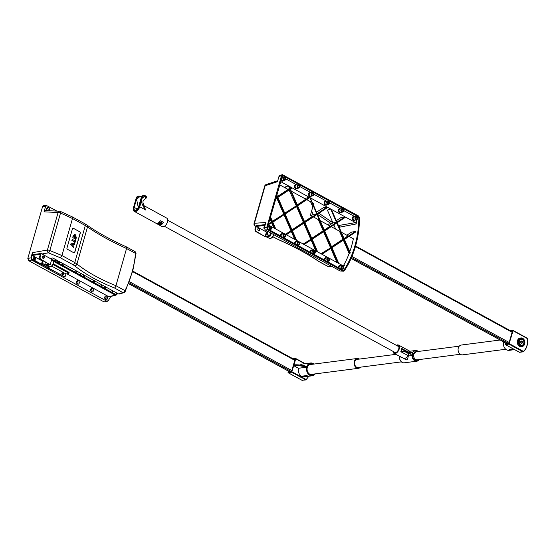<?xml version="1.0" encoding="UTF-8"?>
<svg xmlns="http://www.w3.org/2000/svg" width="555" height="555" viewBox="0 0 555 555"><rect width="100%" height="100%" fill="white"/><g stroke="black" fill="none" stroke-linecap="round" stroke-linejoin="round"><path stroke-width="0.83" d="M74.245 271.756L75.903 270.66M76.867 271.18L75.203 272.283M75.82 272.616L77.478 271.52M63.763 266.018L62.618 263.389M81.127 275.523L79.982 272.887M83.007 274.545L84.152 277.181M60.009 263.965L59.184 262.078M61.889 262.987L63.034 265.623M84.88 277.576L83.736 274.94M57.991 262.862L59.656 261.766M56.416 262.002L58.081 260.905M59.038 261.426L57.38 262.529M92.068 281.51L93.733 280.407M94.69 280.934L93.025 282.037M93.642 282.37L95.307 281.274M102.252 287.081L101.1 284.444M104.132 286.102L105.277 288.732M106.005 289.134L104.86 286.498M116.821 293.047A86.108 66.177 -97.4 0 1 115.967 294.58L51.726 259.435M112.852 290.869A86.108 66.177 -97.4 0 1 112.055 292.443M110.591 296.8A87.836 67.502 -97.4 0 1 108.176 300.713L106.692 301.129L31.732 260.108L30.927 257.86L32.405 252.671L32.599 254.613M60.211 211.406A2.151 1.596 92.8 0 0 59.642 211.233L45.552 210.553L44.039 211.83L45.517 206.647L46.724 205.621L43.817 205.475L42.61 206.502L27.826 258.408L28.631 260.656L104.062 301.927L107.524 301.226M46.724 205.621L56.985 211.101M117.466 293.394A86.968 66.836 -97.4 0 1 116.952 294.344L116.064 295.1L115.024 294.976L53.322 261.218M116.064 295.1L109.141 296.911L66.905 273.809M105.63 299.464A1.832 1.408 -97.4 0 1 105.193 296.328A1.832 1.408 -97.4 0 1 107.497 297.591A1.832 1.408 -97.4 0 1 105.63 299.464M91.54 291.757A1.832 1.408 -97.4 0 1 91.103 288.621A1.832 1.408 -97.4 0 1 93.406 289.876A1.832 1.408 -97.4 0 1 91.54 291.757M77.45 284.042A1.832 1.408 -97.4 0 1 77.013 280.906A1.832 1.408 -97.4 0 1 79.316 282.169A1.832 1.408 -97.4 0 1 77.45 284.042M44.039 211.83L58.095 212.516A2.151 0.673 15.9 0 1 60.523 213.023A2.151 0.798 -65.3 0 0 60.433 211.427A2.151 2.151 0 0 0 59.642 211.233L59.642 211.233A2.151 1.596 92.8 0 0 58.095 212.516L47.411 250.027A2.151 1.478 80 0 0 48.41 252.837A2.151 0.826 -67.5 0 0 49.839 250.541A2.151 0.673 -164.1 0 0 47.411 250.027L32.405 252.671M41.965 253.975L48.41 252.837L60.308 257.763L61.938 255.543L49.839 250.541L60.523 213.023L72.483 218.517L61.938 255.543L74.779 262.57A2.151 1.2 118.7 0 1 72.976 264.693L74.793 265.887C84.915 274.003 98.166 281.385 114.559 288.024L122.821 292.554A2.151 1.665 72.7 0 0 123.897 292.665L123.897 292.665A2.151 2.151 0 0 0 125.18 291.583A2.151 1.048 -153.2 0 0 124.965 290.647A2.151 1.547 127.8 0 1 122.821 292.554L118.423 293.921L119.061 294.101L123.897 292.665M124.965 290.647L115.946 285.707C99.879 279.2 86.885 271.964 76.965 264L74.779 262.57L85.324 225.545L87.53 226.912C97.673 234.085 110.681 241.279 126.547 248.501L135.996 253.642A2.151 2.151 0 0 0 135.087 251.637A2.151 1.582 124.7 0 1 135.566 253.441C134.046 267.427 130.508 279.831 124.965 290.647M60.433 211.427L72.275 216.873L72.483 218.517L85.324 225.545A2.151 1.2 -61.3 0 0 84.991 223.831L87.045 225.108C97.236 232.33 110.383 239.6 126.478 246.919A2.151 0.756 -65.6 0 0 126.464 246.913L135.087 251.637A2.151 1.582 124.7 0 0 135.052 251.609M50.332 258.554L52.718 257.971L118.423 293.921M74.169 242.993L74.523 241.765L71.99 240.384L72.282 239.365L74.807 240.752L75.161 239.517L75.764 239.85L74.772 243.326L74.03 243.014L74.523 241.765M74.772 243.326L74.03 243.014M74.696 240.69L75.161 239.517M74.384 241.779L71.859 240.398L72.282 239.365M75.695 239.205L74.828 238.816L75.653 237.658L75.112 235.833L73.586 236.874L74.203 237.214L74.425 236.43L75.015 236.756L74.502 238.567L72.955 237.72L73.163 236.021L74.453 234.55L75.404 234.779L76.41 237.831L75.695 239.205L74.967 238.803L75.792 237.637L75.785 236.617L74.453 235.674M74.502 238.567L72.955 237.72M72.816 237.741L73.024 236.035L74.384 234.564M74.093 237.151L74.425 236.43M74.98 235.854L74.391 235.688M73.586 247.502L70.86 244.353L71.186 243.222L74.724 243.499L74.425 244.561L71.956 244.304L73.884 246.462L73.586 247.502L70.86 244.353M74.425 244.561L71.984 244.339M70.728 244.367L71.186 243.222M74.647 252.407L80.17 233.003A0.86 0.659 82.6 0 0 79.767 231.872L73.329 228.258A0.86 0.659 82.6 0 0 72.476 228.702L66.954 248.106A0.86 0.659 82.6 0 0 67.356 249.23L73.933 252.83A0.86 0.659 82.6 0 0 74.779 252.386L74.647 252.407A0.86 0.659 82.6 0 1 74.197 252.9M80.17 233.003L80.308 232.982A0.86 0.659 82.6 0 0 79.906 231.858L79.767 231.872M73.329 228.258L79.906 231.858M80.308 232.982L74.779 252.386M77.09 283.237A0.86 0.659 -97.4 0 1 77.201 281.6A0.86 0.659 -97.4 0 1 77.422 283.307A0.86 0.659 -97.4 0 1 77.09 283.237M91.18 290.952A0.86 0.659 -97.4 0 1 91.291 289.308A0.86 0.659 -97.4 0 1 91.513 291.014A0.86 0.659 -97.4 0 1 91.18 290.952M105.27 298.659A0.86 0.659 -97.4 0 1 105.381 297.022A0.86 0.659 -97.4 0 1 105.603 298.729A0.86 0.659 -97.4 0 1 105.27 298.659M62.014 273.199A0.86 0.659 -97.4 0 1 62.181 274.454M48.223 266.317A0.86 0.659 -97.4 0 1 48.084 266.747M33.834 257.777A0.86 0.659 -97.4 0 1 33.994 259.039M47.688 208.541A0.86 0.659 82.6 0 0 46.814 209.408A0.86 0.659 82.6 0 0 48.132 209.457A0.86 0.659 82.6 0 0 47.688 208.541M47.237 210.629A1.832 1.408 -97.4 0 1 46.835 208.278A1.832 1.408 -97.4 0 1 48.556 207.577A1.832 1.408 -97.4 0 1 49.471 209.048A1.832 1.408 -97.4 0 1 48.993 210.72M57.387 260.524A19.363 14.881 -97.4 0 1 52.038 259.608M34.133 259.136A0.86 0.659 -97.4 0 1 34.243 257.499A0.86 0.659 -97.4 0 1 34.465 259.206A0.86 0.659 -97.4 0 1 34.133 259.136M34.292 259.497A1.29 0.992 82.6 0 0 35.61 258.172A1.29 0.992 82.6 0 0 33.987 257.284A1.29 0.992 82.6 0 0 34.292 259.497M51.823 266.192L65.969 273.927L65.414 275.897A1.29 0.992 -97.4 0 1 64.137 276.563L32.19 259.081A1.29 0.992 -97.4 0 1 31.586 257.388L32.148 255.425L42.353 261.01M47.73 266.088A1.29 0.992 82.6 0 0 49.499 266.893M62.479 274.912A1.29 0.992 82.6 0 0 63.797 273.594A1.29 0.992 82.6 0 0 62.167 272.699A1.29 0.992 82.6 0 0 62.479 274.912M34.327 259.206A0.86 0.659 82.6 0 0 34.112 257.534M48.951 266.664A0.86 0.659 -97.4 0 1 47.785 266.116M48.417 266.913A0.86 0.659 82.6 0 0 48.757 266.567M62.313 274.558A0.86 0.659 -97.4 0 1 62.431 272.921A0.86 0.659 -97.4 0 1 62.653 274.628A0.86 0.659 -97.4 0 1 62.313 274.558M62.514 274.621A0.86 0.659 82.6 0 0 62.299 272.956M46.037 264.999A3.767 2.102 -61.3 0 0 46.627 265.574A3.767 2.102 -61.3 0 0 49.242 264.582L44.976 265.137L44.351 264.791L48.993 264.194L49.242 264.582M42.936 255.994A1.29 0.992 -97.4 0 1 43.255 258.45M43.033 258.366A1.29 0.992 -97.4 0 1 43.2 255.904A1.29 0.992 -97.4 0 1 43.533 258.464A1.29 0.992 -97.4 0 1 43.033 258.366M42.236 263.264L44.74 264.638L41.687 263.334L42.236 263.264L42.943 260.788M45.448 262.161L44.74 264.638M42.485 260.538L41.687 263.334M32.148 255.425L40.342 254.363L39.669 256.722A2.151 1.651 82.6 0 0 40.675 259.546L41.223 259.476A2.151 1.651 -97.4 0 1 40.217 256.653L39.669 256.722M53.058 264.562L68.445 272.977A1.29 0.402 15.9 0 1 68.869 273.435A1.29 0.402 15.9 0 1 68.563 273.594L65.969 273.927M68.869 273.435L69.091 272.651A1.29 0.402 -164.1 0 0 68.667 272.186L68.445 272.977M31.586 257.388L31.045 257.464A1.29 0.992 82.6 0 0 31.649 259.157L32.19 259.081M64.137 276.563L31.649 259.157M63.589 276.633A1.29 0.992 82.6 0 0 64.089 276.73L64.637 276.661M41.223 259.476L49.756 264.52L40.675 259.546M31.045 257.464L31.829 254.71L41.112 253.51L40.217 256.653M50.304 264.444L51.761 259.338L41.112 253.51M53.37 263.819L68.667 272.186M336.302 220.661L341.013 217.546L344.995 216.804L336.934 222.125L331.39 209.367L344.995 216.804M332.958 222.867L327.408 210.102L330.662 208.964L336.503 222.409L332.958 222.867L329.011 225.476M316.523 212.197L323.19 207.792L327.166 207.057L317.162 213.661L310.273 197.809L327.166 207.057M309.662 197.691L297.633 205.773L304.653 221.924L316.732 213.946L309.954 197.635M289.876 187.916L291.604 187.597L290.154 188.554L289.148 186.251L291.604 187.597M285.659 188.117L285.166 186.993L288.42 185.856L289.717 188.839L287.504 189.13M304.223 222.208L297.202 206.058L285.124 214.036L292.145 230.186L304.223 222.208L303.398 222.312L296.53 206.502M291.992 229.846L303.398 222.312M303.169 243.992L311.487 238.934L304.473 222.784L292.395 230.762L296.509 240.225L295.78 239.829L291.965 231.047L286.422 234.709L285.804 234.37L291.708 230.471L284.694 214.32L272.81 222.166L275.71 228.847L274.989 228.452L272.38 222.451L268.245 224.761M303.453 244.144L311.487 238.934M304.071 244.484L303.627 244.124M310.668 239.038L303.8 223.228M316.725 251.408L311.737 239.51L304.244 244.457M315.83 250.922L311.064 239.954M317.453 251.803L316.898 251.38M320.998 253.746L331.266 247.398L324.245 231.248L312.167 239.226L317.626 251.783M294.712 239.365L291.292 231.49M330.447 247.502L323.572 231.692M321.276 253.899L331.266 247.398M285.346 234.238L291.708 230.471M321.893 254.239L321.456 253.878M290.889 230.575L284.021 214.764M337.842 262.959L331.515 247.974L322.067 254.211M336.954 262.473L330.842 248.418M338.571 263.361L338.016 262.938M343.17 265.88L343.531 265.505A86.934 66.808 82.6 0 0 349.144 253.482L349.962 253.378L344.024 239.711L331.945 247.69L338.744 263.341M273.92 227.987L271.707 222.895M349.144 253.482L343.351 240.155M356.407 219.856A87.045 66.898 -97.4 0 1 356.227 223.956L355.575 222.597L345.605 217.144L337.19 222.701L344.204 238.851L355.366 231.484A86.968 66.836 -97.4 0 1 355.262 232.288L344.454 239.427L350.219 252.691A86.934 66.808 -97.4 0 1 349.962 253.378M268.509 223.831L272.13 221.875L270.278 217.622M268.356 224.366L272.13 221.875M271.312 221.979L269.938 218.823M270.5 216.852L272.56 221.591L284.444 213.744L277.458 197.677L275.613 198.898M272.408 221.258L284.444 213.744M346.84 235.23L351.537 232.122L355.366 231.484M344.058 238.511L348.041 235.882L341.318 232.205M283.626 213.848L276.785 198.121M276.029 197.448L277.209 197.101L276.556 195.589M275.877 197.982L277.209 197.101M276.39 197.205L276.21 196.796M343.774 239.136L336.753 222.985L324.682 230.963L331.696 247.114L343.774 239.136L342.955 239.24L339.452 231.185L331.189 226.662M333.846 224.914L335.671 229.118M276.778 194.819L277.646 196.817L289.717 188.839M331.55 246.774L342.955 239.24M277.493 196.477L288.114 189.463L279.623 184.815M289.967 189.415L277.895 197.393L284.875 213.46L296.953 205.482L289.967 189.415M324.28 230.048L330.218 226.128L320.193 220.647M330.662 208.964L327.783 207.39L317.411 214.237L324.425 230.387L336.503 222.409M284.729 213.12L296.953 205.482M296.134 205.586L289.086 189.997M311.771 238.31L323.176 230.776L318.334 219.627L313.367 216.908M323.176 230.776L323.995 230.672L316.981 214.521L304.903 222.5L311.917 238.65L323.995 230.672M314.068 216.45L314.546 217.56M309.343 197.302L292.214 187.93L290.404 189.13L297.383 205.197L309.343 197.302L304.653 198.51M297.237 204.857L305.854 199.169L291.306 191.211M311.653 210.893L313.18 214.403L311.188 215.722M304.501 221.584L312.389 216.374L310.398 215.284L312.791 206.883L310.564 201.743L306.825 199.703M313.18 214.403L316.732 213.946M313.353 204.906L313.755 203.491L312.423 202.762M349.789 251.706A86.934 66.808 82.6 0 0 353.368 238.803L349.019 236.416M281.919 176.754L283.133 177.413M285.582 178.759L297.223 185.127M299.672 186.466L311.313 192.835M313.762 194.174L326.971 201.403M329.42 202.742L341.061 209.117M343.51 210.456L355.158 216.825M342.733 270.021L343.927 270.063L343.184 270.271L267.76 229L267.357 227.876L282.557 175.498L358.412 216.811L358.849 217.657L357.58 217.907M343.566 266.948A87.045 66.898 -97.4 0 0 344.384 265.54L343.233 265.914L268.218 224.865M324.321 259.948A2.185 1.679 -97.4 0 1 325.057 257.964A2.185 1.679 -97.4 0 1 326.812 258.013M338.418 267.663A2.185 1.679 -97.4 0 1 339.147 265.678A2.185 1.679 -97.4 0 1 340.902 265.72M342.296 269.015A87.045 66.898 -97.4 0 1 341.929 269.584M343.607 266.018L343.233 265.914M267.899 225.975A2.185 1.679 -97.4 0 1 268.877 226.315M280.483 235.965A2.185 1.679 -97.4 0 1 281.219 233.981A2.185 1.679 -97.4 0 1 282.967 234.023M294.573 243.673A2.185 1.679 -97.4 0 1 295.309 241.689A2.185 1.679 -97.4 0 1 297.057 241.73M310.231 252.241A2.185 1.679 -97.4 0 1 310.966 250.256A2.185 1.679 -97.4 0 1 312.715 250.298M355.339 219.995A2.185 1.679 -97.4 0 1 352.543 219.156A2.185 1.679 -97.4 0 1 354.104 216.249M341.249 212.287A2.185 1.679 -97.4 0 1 338.453 211.448A2.185 1.679 -97.4 0 1 340.014 208.541M327.159 204.573A2.185 1.679 -97.4 0 1 324.363 203.734A2.185 1.679 -97.4 0 1 325.917 200.827M311.501 196.005A2.185 1.679 -97.4 0 1 308.705 195.166A2.185 1.679 -97.4 0 1 310.259 192.259M297.404 188.298A2.185 1.679 -97.4 0 1 294.615 187.458A2.185 1.679 -97.4 0 1 296.169 184.551M283.314 180.583A2.185 1.679 -97.4 0 1 280.872 180.444M280.552 181.547L288.42 185.856M358.849 217.657A87.343 67.127 -97.4 0 1 343.927 270.063L343.184 270.271M339.577 228.202L339.618 227.155L356.227 223.956M344.384 265.54L343.531 265.505M339.147 227.203L339.618 227.155A1.29 0.902 79.2 0 0 338.959 225.767A1.29 0.472 -68.1 0 0 338.647 226.065M317.446 214.32L331.488 223.838M333.611 225.066L333.999 225.275M313.873 250.152A1.72 1.325 82.6 0 0 312.77 251.588A1.72 1.325 82.6 0 0 313.644 253.434A1.72 1.325 82.6 0 0 314.317 253.566A1.72 1.325 82.6 0 0 315.406 251.686A1.72 1.325 82.6 0 0 313.873 250.152L311.986 250.395A1.72 1.325 82.6 0 0 310.973 252.65M327.963 257.86A1.72 1.325 82.6 0 0 326.86 259.303A1.72 1.325 82.6 0 0 327.741 261.141A1.72 1.325 82.6 0 0 328.407 261.273A1.72 1.325 82.6 0 0 329.497 259.4A1.72 1.325 82.6 0 0 327.963 257.86L326.076 258.103A1.72 1.325 82.6 0 0 325.07 260.357M342.06 265.574A1.72 1.325 82.6 0 0 340.95 267.01A1.72 1.325 82.6 0 0 341.831 268.849A1.72 1.325 82.6 0 0 342.497 268.988A1.72 1.325 82.6 0 0 343.594 267.108A1.72 1.325 82.6 0 0 342.06 265.574L340.166 265.817A1.72 1.325 82.6 0 0 339.161 268.065M298.215 241.585A1.72 1.325 82.6 0 0 297.112 243.028A1.72 1.325 82.6 0 0 297.986 244.866A1.72 1.325 82.6 0 0 298.659 244.998A1.72 1.325 82.6 0 0 299.749 243.125A1.72 1.325 82.6 0 0 298.215 241.585L296.328 241.827A1.72 1.325 82.6 0 0 295.315 244.082M284.125 233.87A1.72 1.325 82.6 0 0 283.022 235.313A1.72 1.325 82.6 0 0 283.896 237.151A1.72 1.325 82.6 0 0 284.569 237.29A1.72 1.325 82.6 0 0 285.659 235.41A1.72 1.325 82.6 0 0 284.125 233.87L282.238 234.12A1.72 1.325 82.6 0 0 281.225 236.368M270.035 226.162A1.72 1.325 82.6 0 0 268.925 227.605A1.72 1.325 82.6 0 0 269.806 229.444A1.72 1.325 82.6 0 0 270.472 229.576A1.72 1.325 82.6 0 0 271.568 227.703A1.72 1.325 82.6 0 0 270.035 226.162L268.141 226.405A1.72 1.325 82.6 0 0 267.739 226.551M356.053 216.429L354.166 216.672A1.72 1.325 82.6 0 0 353.077 218.552A1.72 1.325 82.6 0 0 354.61 220.092L356.497 219.842A1.72 1.325 82.6 0 0 357.6 218.406A1.72 1.325 82.6 0 0 356.726 216.568A1.72 1.325 82.6 0 0 356.053 216.429A1.72 1.325 82.6 0 0 354.964 218.309A1.72 1.325 82.6 0 0 356.497 219.842M341.963 208.722L340.076 208.964A1.72 1.325 82.6 0 0 338.98 210.845A1.72 1.325 82.6 0 0 340.513 212.378L342.407 212.135A1.72 1.325 82.6 0 0 343.51 210.692A1.72 1.325 82.6 0 0 342.636 208.853A1.72 1.325 82.6 0 0 341.963 208.722A1.72 1.325 82.6 0 0 340.874 210.595A1.72 1.325 82.6 0 0 342.407 212.135M327.873 201.007L325.986 201.257A1.72 1.325 82.6 0 0 324.89 203.13A1.72 1.325 82.6 0 0 326.423 204.67L328.31 204.427A1.72 1.325 82.6 0 0 329.42 202.984A1.72 1.325 82.6 0 0 328.539 201.146A1.72 1.325 82.6 0 0 327.873 201.007A1.72 1.325 82.6 0 0 326.784 202.887A1.72 1.325 82.6 0 0 328.31 204.427M312.215 192.446L310.328 192.689A1.72 1.325 82.6 0 0 309.232 194.562A1.72 1.325 82.6 0 0 310.765 196.102L312.659 195.859A1.72 1.325 82.6 0 0 313.762 194.417A1.72 1.325 82.6 0 0 312.881 192.578A1.72 1.325 82.6 0 0 312.215 192.446A1.72 1.325 82.6 0 0 311.126 194.319A1.72 1.325 82.6 0 0 312.659 195.859M298.125 184.732L296.231 184.975A1.72 1.325 82.6 0 0 295.142 186.855A1.72 1.325 82.6 0 0 296.675 188.388L298.562 188.145A1.72 1.325 82.6 0 0 299.665 186.709A1.72 1.325 82.6 0 0 298.791 184.87A1.72 1.325 82.6 0 0 298.125 184.732A1.72 1.325 82.6 0 0 297.029 186.612A1.72 1.325 82.6 0 0 298.562 188.145M284.028 177.024A1.72 1.325 82.6 0 0 282.939 178.897A1.72 1.325 82.6 0 0 284.472 180.437A1.72 1.325 82.6 0 0 285.575 178.994A1.72 1.325 82.6 0 0 284.701 177.156A1.72 1.325 82.6 0 0 284.028 177.024L282.141 177.267A1.72 1.325 82.6 0 0 281.732 177.413M281.135 179.522A1.72 1.325 82.6 0 0 282.585 180.68L284.472 180.437M284.479 177.94A0.86 0.659 82.6 0 0 283.598 178.814A0.86 0.659 82.6 0 0 284.916 178.863A0.86 0.659 82.6 0 0 284.479 177.94M298.569 185.654A0.86 0.659 82.6 0 0 297.688 186.522A0.86 0.659 82.6 0 0 299.006 186.57A0.86 0.659 82.6 0 0 298.569 185.654M312.659 193.362A0.86 0.659 82.6 0 0 311.778 194.236A0.86 0.659 82.6 0 0 313.096 194.285A0.86 0.659 82.6 0 0 312.659 193.362M328.317 201.93A0.86 0.659 82.6 0 0 327.436 202.804A0.86 0.659 82.6 0 0 328.754 202.852A0.86 0.659 82.6 0 0 328.317 201.93M342.407 209.644A0.86 0.659 82.6 0 0 341.526 210.511A0.86 0.659 82.6 0 0 342.844 210.56A0.86 0.659 82.6 0 0 342.407 209.644M356.504 217.352A0.86 0.659 82.6 0 0 355.623 218.226A0.86 0.659 82.6 0 0 356.941 218.275A0.86 0.659 82.6 0 0 356.504 217.352M270.028 228.653A0.86 0.659 82.6 0 0 270.909 227.786A0.86 0.659 82.6 0 0 269.591 227.737A0.86 0.659 82.6 0 0 270.028 228.653M284.118 236.368A0.86 0.659 82.6 0 0 284.999 235.493A0.86 0.659 82.6 0 0 283.681 235.445A0.86 0.659 82.6 0 0 284.118 236.368M298.215 244.075A0.86 0.659 82.6 0 0 299.096 243.208A0.86 0.659 82.6 0 0 297.778 243.159A0.86 0.659 82.6 0 0 298.215 244.075M342.053 268.065A0.86 0.659 82.6 0 0 342.934 267.191A0.86 0.659 82.6 0 0 341.616 267.142A0.86 0.659 82.6 0 0 342.053 268.065M327.963 260.357A0.86 0.659 82.6 0 0 328.844 259.483A0.86 0.659 82.6 0 0 327.526 259.435A0.86 0.659 82.6 0 0 327.963 260.357M313.873 252.643A0.86 0.659 82.6 0 0 314.754 251.776A0.86 0.659 82.6 0 0 313.429 251.727A0.86 0.659 82.6 0 0 313.873 252.643M264.367 227.696L265.172 229.943L267.531 229.791L266.726 227.536L264.367 227.696L265.845 222.506L254.447 223.276A2.151 1.804 86.1 0 0 255.446 226.086A2.151 1.547 124 0 1 254.918 225.899L255.779 226.475M340.139 270.965L343.462 271.201L340.139 270.965L265.172 229.943M264.742 186.008L254.051 223.526A2.151 0.673 15.9 0 1 254.447 223.276L265.13 185.765A2.151 0.673 -164.1 0 0 264.742 186.008A2.151 2.151 0 0 1 266.129 184.558L266.129 184.558A2.151 1.686 71.7 0 0 265.13 185.765L277.479 181.665L278.957 176.483L281.517 175.637L266.726 227.536M281.517 175.637L282.349 174.658L279.796 175.505L278.957 176.483M282.349 174.658L358.641 216.02L359.522 217.72A88.21 67.793 82.6 0 1 344.44 270.653L342.962 271.062L267.531 229.791M278.235 239.559A2.151 0.708 -66.1 0 0 278.256 239.566C294.559 246.829 308.011 254.1 318.598 261.384L327.214 266.102A2.151 0.756 -65.7 0 0 327.214 266.102A2.151 0.756 -65.7 0 0 327.422 266.116A2.151 1.623 92.2 0 0 328.019 266.296A2.151 1.623 92.2 0 0 328.047 266.296M264.409 228.972A1.29 0.992 -97.4 0 1 263.937 227.37L264.499 225.406L256.306 226.461L255.633 228.82A2.151 1.651 82.6 0 0 256.639 231.643L256.098 231.713A2.151 1.651 -97.4 0 1 255.092 228.889L255.633 228.82M269.439 236.132A3.767 2.102 118.7 0 1 266.823 237.117A3.767 2.102 118.7 0 1 266.24 236.548L270.5 235.993L269.876 235.653L265.234 236.25L266.24 236.548M271.27 233.287L270.5 235.993M258.45 230.533A1.29 0.992 -97.4 0 1 258.623 228.07A1.29 0.992 -97.4 0 1 258.949 230.63A1.29 0.992 -97.4 0 1 258.45 230.533M258.352 228.16A1.29 0.992 -97.4 0 1 258.672 230.616M266.664 234.266L269.716 235.563L266.664 234.266L267.531 231.234M270.486 232.857L269.716 235.563M267.982 231.484L267.212 234.196M270.646 232.94L269.876 235.653M267.364 231.81L266.462 231.928L265.234 236.25M266.442 232.004L256.306 226.461M256.639 231.643L265.179 236.68L256.098 231.713M263.937 227.37L264.485 227.3L265.269 224.546L255.987 225.746L255.092 228.889M293.033 358.78L295.565 358.454L295.725 358.814L293.99 364.906A16.976 5.3 15.9 0 1 306.88 366.418L306.769 366.813A6.452 4.96 82.6 0 0 309.78 375.277A6.452 4.96 82.6 0 0 312.292 375.784A6.452 4.96 82.6 0 0 315.254 373.883M293.99 364.906L291.646 372.218L300.886 377.268L301.434 376.248A6.452 4.96 -97.4 0 1 298.472 368.263M301.434 376.248L306.894 375.541A6.452 4.96 82.6 0 0 307.054 375.631L301.157 377.233L305.854 379.932L301.982 380.272M308.837 376.228L306.076 379.835A0.43 0.43 0 0 1 305.861 379.932L306.076 379.474L302.142 380.355L288.094 372.676L291.646 372.218M288.094 372.676L288.288 371.073M294.157 359.397L295.066 359.279L291.597 371.462L288.593 371.85L288.746 371.316M295.725 358.544L304.986 363.712M306.304 363.539L304.855 363.504M302.447 380.328L302.308 380.39A0.43 0.43 0 0 1 302.045 380.341L288.003 372.662M298.465 368.263L306.651 367.202A16.976 5.3 -164.1 0 0 293.768 365.696L298.465 368.263M313.991 364.066A6.452 4.96 82.6 0 0 310.633 362.984A6.452 4.96 82.6 0 0 306.769 366.813L306.651 367.202M300.241 365.079A6.452 4.96 -97.4 0 1 302.447 364.038L310.633 362.984M301.469 377.407L307.054 375.631A6.452 4.96 82.6 0 0 307.213 375.714L307.213 375.714M312.292 375.784L304.098 376.845A6.452 4.96 -97.4 0 1 303.321 376.859M312.812 374.195A5.162 3.968 -97.4 0 1 311.716 374.556A5.162 3.968 -97.4 0 1 309.711 374.153A5.162 3.968 -97.4 0 1 307.082 368.638A5.162 3.968 -97.4 0 1 310.391 364.316A5.162 3.968 -97.4 0 1 311.542 364.385M313.152 364.177A5.807 4.468 82.6 0 0 307.269 366.959A5.807 4.468 82.6 0 0 309.954 374.687A5.807 4.468 82.6 0 0 314.414 373.987M505.619 342.99L505.334 344.579L519.633 352.314A0.43 0.43 0 0 1 519.376 352.258L523.407 351.391L523.018 351.815L508.977 344.135L505.425 344.593M508.977 344.135L513.056 330.731L512.896 330.371L510.364 330.704M506.077 343.24L505.924 343.774L508.928 343.385L512.397 331.196L511.488 331.314M527.153 338.37L513.056 330.461M519.313 352.189L514.922 349.823M512.993 330.392L527.035 338.071A0.43 0.43 0 0 1 527.25 338.363C528.193 344.01 526.91 348.471 523.407 351.752A0.43 0.43 0 0 1 523.192 351.849L519.778 352.245M521.006 337.967L520.056 338.092A4.301 3.309 82.6 0 0 517.322 342.782A4.301 3.309 82.6 0 0 521.152 346.625L522.109 346.5A4.301 3.309 -97.4 0 1 518.28 342.657A4.301 3.309 -97.4 0 1 521.006 337.967A4.301 3.309 -97.4 0 1 522.678 338.307A4.301 3.309 -97.4 0 1 524.87 342.9A4.301 3.309 -97.4 0 1 522.109 346.5M514.707 349.851L509.365 349.49L514.395 349.685M513.208 348.887L509.212 349.4M503.503 341.831A6.452 4.96 82.6 0 0 509.143 350.351L513.479 349.789M522.512 338.897A3.656 2.81 -97.4 0 1 523.386 345.168A3.656 2.81 -97.4 0 1 518.779 342.643A3.656 2.81 -97.4 0 1 522.512 338.897M359.425 367.306A4.301 3.309 -97.4 0 1 358.433 367.653A4.301 3.309 -97.4 0 1 354.596 363.809A4.301 3.309 -97.4 0 1 357.33 359.12A4.301 3.309 -97.4 0 1 358.377 359.196M359.48 359.057A4.946 3.802 82.6 0 0 359.168 358.863A4.946 3.802 82.6 0 0 357.247 358.475A4.946 3.802 82.6 0 0 354.104 363.872A4.946 3.802 82.6 0 0 358.509 368.291A4.946 3.802 82.6 0 0 360.528 367.167M500.173 340.007L461.267 345.037A4.946 3.802 82.6 0 0 458.132 350.434A4.946 3.802 82.6 0 0 462.537 354.853L505.792 349.262M400.8 351.683L401.654 350.587L401.723 348.443L403.312 350.052L404.706 350.635A22.63 7.069 -164.1 0 1 410.443 352.73L411.442 352.876L412.559 352.21L411.602 355.582L410.221 353.521L408.681 353.715L404.477 351.419L400.8 351.683L408.757 355.949L408.681 353.715L408.223 355.748L408.771 355.873M417.429 350.864A5.377 4.135 82.6 0 0 415.48 350.517A5.377 4.135 82.6 0 0 412.074 356.379A5.377 4.135 82.6 0 0 416.861 361.187A5.377 4.135 82.6 0 0 418.657 360.355M416.861 361.187L404.297 362.81A5.377 4.135 -97.4 0 1 399.496 356.372M404.269 358.981L408.757 355.949L411.602 355.582M409.756 352.446L409.895 351.239L415.48 350.517M408.216 355.804C408.036 357.989 407.543 359.363 406.725 359.931L393.994 353.362A4.731 2.643 118.7 0 1 393.023 351.357M396.332 345.321A4.731 2.643 118.7 0 1 398.539 345.057L409.763 351.197L409.257 352.245M398.539 345.057A4.731 2.643 118.7 0 1 398.983 349.657A4.731 2.643 118.7 0 1 395.035 353.535A4.731 2.643 118.7 0 1 393.994 353.362M399.836 356.56L399.864 357.094L400.634 356.997M404.477 351.419A22.63 7.069 15.9 0 1 410.221 353.521M397.054 345.716A3.871 2.164 118.7 0 1 398.129 345.814A3.871 2.164 118.7 0 1 398.49 349.581A3.871 2.164 118.7 0 1 395.257 352.751A3.871 2.164 118.7 0 1 394.411 352.605A3.871 2.164 118.7 0 1 393.745 351.752M522.498 342.747L522.317 341.471L521.381 340.957L520.618 341.72L520.798 342.997L521.742 343.51L522.498 342.747L521.95 342.817L521.776 341.54L521.145 341.193M521.429 343.344L521.95 342.817M522.317 341.471L521.776 341.54M521.041 339.272A3.011 2.317 82.6 0 0 520.902 339.285A3.011 2.317 82.6 0 0 518.967 341.804A3.011 2.317 82.6 0 0 520.5 345.023A3.011 2.317 82.6 0 0 521.672 345.259A3.011 2.317 82.6 0 0 521.811 345.238M520.777 344.988A3.011 2.317 82.6 0 0 521.943 345.224A3.011 2.317 82.6 0 0 523.858 341.935A3.011 2.317 82.6 0 0 521.173 339.251A3.011 2.317 82.6 0 0 519.237 341.769A3.011 2.317 82.6 0 0 520.777 344.988M141.275 197.601L142.337 197.629L141.463 200.716L142.205 198.107L145.146 195.991L144.959 195.624A3.441 2.643 82.6 0 0 143.814 195.45A3.441 2.643 82.6 0 0 141.754 197.497L139.152 206.633A4.412 2.463 118.7 0 1 135.205 211.025A4.412 2.463 118.7 0 1 133.554 207.362L136.155 198.218A3.441 2.643 -97.4 0 1 138.223 196.179A3.441 2.643 -97.4 0 1 138.452 196.158M142.337 197.629A3.011 2.317 -97.4 0 1 145.146 195.991L145.916 198.295C141.345 201.354 143.259 202.686 143.863 205.718L145.688 210.026L143.939 205.627L166.701 218.087A4.842 2.706 118.7 0 1 167.45 221.938A4.842 2.706 118.7 0 1 162.053 226.579C164.335 227.057 166.16 225.538 167.52 222.014C168.019 220.106 167.749 218.795 166.701 218.087M158.848 224.685A4.752 2.657 -61.3 0 0 163.447 222.465L163.482 222.493A4.842 2.706 118.7 0 1 159.077 224.948A4.842 2.706 118.7 0 1 158.688 224.643L156.545 223.54A4.842 2.706 118.7 0 1 156.385 223.394M133.512 207.514L133.45 207.41C133.027 209.589 133.325 210.921 134.338 211.413L155.948 223.235A4.842 2.706 -61.3 0 0 160.353 220.779L163.441 222.222M157.703 224.192L158.321 224.532A4.842 2.706 -61.3 0 0 158.681 224.657M156.781 223.429L158.307 224.248M158.897 224.47A4.842 2.706 118.7 0 1 158.224 224.428L158.799 224.678A4.842 2.706 -61.3 0 0 160.367 224.317L159.979 224.109A4.842 2.706 118.7 0 1 159.292 224.386L158.182 223.783A4.842 2.706 118.7 0 1 157.786 223.859L158.897 224.47M157.786 223.859L157.842 223.665A4.627 2.581 -61.3 0 0 158.217 223.589L159.334 224.192A4.627 2.581 -61.3 0 0 159.986 223.929L160.506 224.241A4.842 2.706 -61.3 0 0 161.859 223.103L161.817 222.548L160.353 222.284A4.842 2.706 118.7 0 1 159.313 223.221L159.868 223.929A4.842 2.706 -61.3 0 0 160.763 223.256L160.457 223.089A4.842 2.706 118.7 0 1 159.972 223.485L159.826 223.339A4.842 2.706 -61.3 0 0 160.631 222.624L161.352 223.02A4.842 2.706 118.7 0 1 160.118 224.026L160.124 223.845A4.627 2.581 -61.3 0 0 161.283 222.902M161.859 223.103L161.748 222.437L161.796 222.978L161.012 222.111M160.943 222L160.298 222.16A4.627 2.581 -61.3 0 1 159.306 223.048L159.32 223.63M159.902 223.283L159.958 223.318A4.627 2.581 -61.3 0 0 160.423 222.944L160.763 223.256M163.399 222.194L163.295 222.368A4.627 2.581 118.7 0 1 159.091 224.713L159.091 224.713M160.353 220.758L163.281 222.264M138.299 207.653L136.592 199.294L140.068 196.408M136.308 210.019A3.552 1.984 118.7 0 1 134.74 210.165A3.552 1.984 118.7 0 1 134.192 207.341L136.794 198.197A3.316 2.546 -97.4 0 1 140.068 196.491L141.476 196.99L140.179 196.47M145.916 198.295L145.909 198.295C147.082 197.545 146.86 196.692 145.257 195.742L145.32 196.116M138.674 206.744L141.289 197.552A3.441 2.643 -97.4 0 1 143.356 195.513L144.959 195.624M134.338 211.413A4.842 2.706 -61.3 0 0 139.735 206.772L145.688 210.026C142.878 206.189 141.469 203.088 141.463 200.716L139.735 206.772L139.152 206.633M30.927 257.86L27.826 258.408M28.631 260.656L31.732 260.108M42.61 206.502L45.517 206.647M106.692 301.129L104.062 301.927M115.024 294.976L109.002 296.849M126.478 246.919A2.151 0.756 -65.6 0 1 126.547 248.501L115.946 285.707A2.151 0.784 111.9 0 1 114.559 288.024M87.01 225.08A2.151 1.609 -54.5 0 1 87.045 225.101A2.151 1.609 -54.5 0 1 87.53 226.912L76.965 264A2.151 1.582 129 0 1 74.793 265.887M60.308 257.763L72.976 264.693M289.613 371.718L128.677 283.667M129.031 282.752L291.25 371.51M291.854 370.56L129.419 281.683M132.576 271.603L294.767 360.341M53.176 263.327A3.58 1.998 118.7 0 1 49.249 266.795L51.421 266.49C54.536 263.819 53.675 260.739 52.683 260.517A3.58 1.998 118.7 0 1 53.176 263.327M357.24 217.04L358.412 216.811M282.988 175.54L282.217 175.796M328.588 225.24L329.399 222.388L330.683 221.244L318.889 213.259M355.575 222.597L338.425 225.552M332.917 222.777L330.683 221.244M255.897 226.058L255.446 226.086L255.813 226.336M318.598 261.384A2.151 1.575 -55.4 0 0 319.146 261.592L327.422 266.116L332.209 266.296M272.88 236.763L278.256 239.566A2.151 0.708 -66.1 0 0 278.45 239.573C294.844 246.878 308.407 254.218 319.146 261.592M275.786 238.352A2.151 1.2 -61.3 0 0 276.14 238.435L278.45 239.573M272.928 236.68L276.14 238.435M508.581 343.427L351.516 257.492M351.953 256.452L509.185 342.477M351.128 258.387L506.944 343.642M512.098 332.258L355.429 246.538M273.469 234.487A3.58 1.998 118.7 0 1 270.174 238.442A3.58 1.998 118.7 0 1 269.446 238.345L266.823 237.117M301.268 376.838L292.027 371.788M295.725 358.814L304.737 363.74M308.594 376.262A12.481 9.588 -97.4 0 1 306.076 379.474L302.01 377.247M509.358 343.705L523.407 351.391A12.481 9.588 82.6 0 0 527.104 338.418L513.056 330.731M412.559 352.21L409.985 352.543M407.405 351.551L401.723 348.443M136.114 198.371L133.554 207.362M140.068 196.491L140.047 196.387A3.441 2.643 82.6 0 0 138.688 196.116L136.058 198.274L136.62 198.156L134.019 207.299A3.677 2.054 -61.3 0 0 135.392 210.359A3.677 2.054 -61.3 0 0 138.688 206.696M164.335 226.301A4.627 2.581 -61.3 0 0 167.471 222.042A4.627 2.581 -61.3 0 0 167.693 220.162M134.019 207.299L137.369 209.075M134.74 210.165C136.273 210.498 137.578 209.346 138.653 206.71L141.261 197.573L143.356 195.513A3.441 2.643 -97.4 0 1 143.585 195.499M136.794 198.197L136.62 198.156A3.441 2.643 82.6 0 1 138.688 196.116L141.49 196.97M72.275 216.873L84.991 223.831M135.996 253.642L132.811 270.715L125.18 291.576M289.502 371.732L128.656 283.723M294.913 359.813L132.721 271.062M52.683 260.517L51.615 259.837M49.249 266.795L46.627 265.574M314.317 253.566L312.971 253.739M328.407 261.273L327.061 261.447M342.497 268.988L341.152 269.161M298.659 244.998L297.313 245.171M284.569 237.29L283.223 237.464M270.472 229.576L269.126 229.749M254.051 223.526A2.151 2.151 0 0 0 254.918 225.899M258.304 228.188L258.998 228.653M327.214 266.102A2.151 2.151 0 0 0 328.019 266.296L331.869 266.442M266.129 184.558L277.757 180.708M506.833 343.656L351.1 258.443M512.244 331.73L355.575 246.011M273.747 234.64L272.373 237.394L270.826 238.421L269.446 238.345M304.896 363.525L295.662 358.475M514.568 349.629L505.334 344.579M357.378 367.57L401.473 361.874M415.23 360.098L460.303 354.27M356.331 359.467L395.819 354.361M414.183 351.988L459.256 346.167M310.564 374.486L358.509 368.291M309.295 364.67L357.247 358.475M415.986 351.752L413.579 354.451C413.607 357.982 414.758 359.786 417.034 359.862M418.47 351.433L417.076 350.76L412.525 354.236L412.538 356.851L414.634 360.244L418.345 360.549L419.518 359.543M399.232 356.227L399.302 358.565L401.39 361.957L402.347 362.464M398.788 346.667L167.763 220.259M395.486 352.709L164.46 226.301M159.077 224.948L162.053 226.579M157.294 223.977L158.106 224.414M156.753 223.429L157.398 223.783"/></g></svg>
